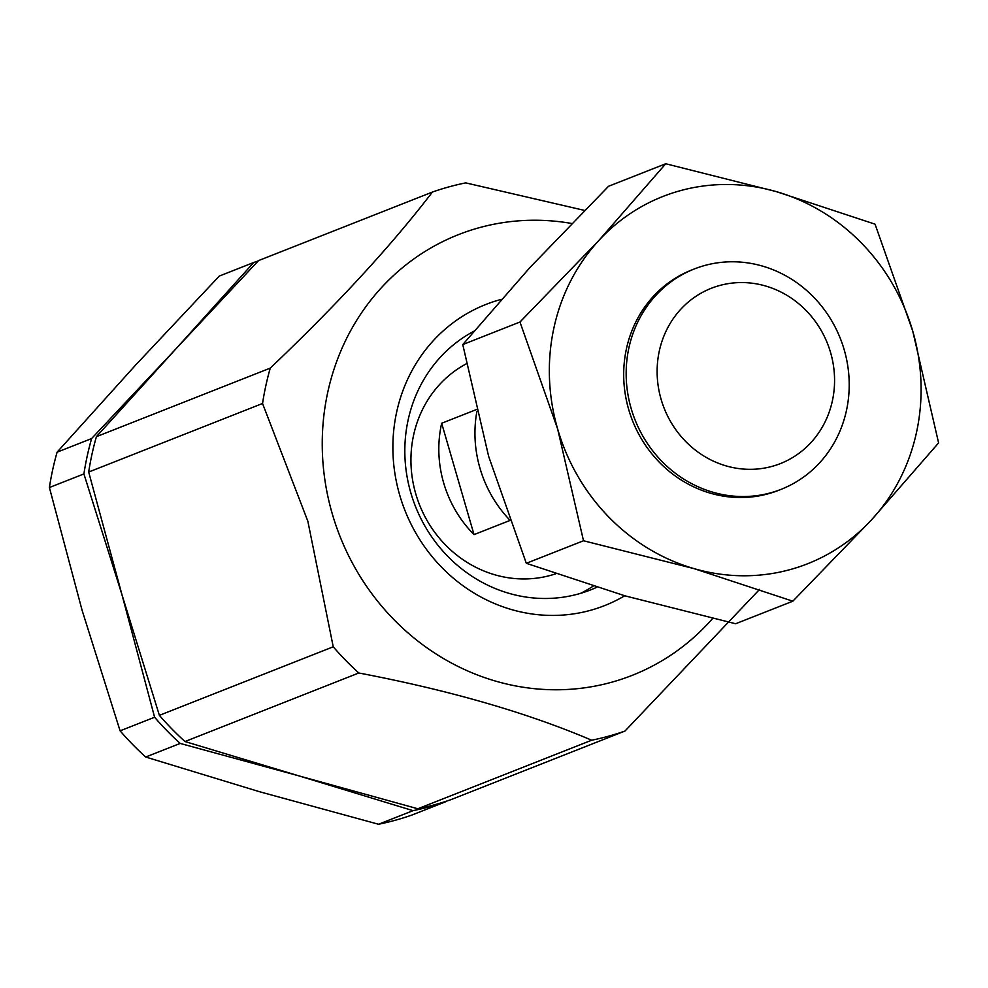 <?xml version="1.0" encoding="UTF-8"?>
<svg xmlns="http://www.w3.org/2000/svg" width="988" height="988" viewBox="0 0 988 988"><rect width="100%" height="100%" fill="white"/><g stroke="black" fill="none" stroke-linecap="round" stroke-linejoin="round"><path stroke-width="1.48" d="M555.664 573.818A114.485 106.729 -111.5 0 1 415.763 493.852A114.485 106.729 -111.5 0 1 466.398 363.757M476.315 409.612L441.673 423.259A114.485 106.729 68.5 0 0 443.649 482.86A114.485 106.729 68.5 0 0 474.03 534.619L509.746 520.54M759.611 589.354L624.984 731.046A286.199 266.834 -111.5 0 1 591.676 740.222C527.32 712.731 449.713 690.328 358.829 672.989A286.199 266.834 -111.5 0 1 333.24 646.807L307.848 521.219L262.549 403.487A286.199 266.834 -111.5 0 1 270.255 368.129C337.192 304.465 391.248 245.765 432.411 192.055A286.199 266.834 -111.5 0 1 465.719 182.879L584.526 210.407M712.62 618.5A236.861 220.83 -111.5 0 1 498.582 681.955A236.861 220.83 -111.5 0 1 332.24 513.711A236.861 220.83 -111.5 0 1 571.719 223.486M262.549 403.487L88.685 472.029A286.199 266.834 -111.5 0 1 96.404 436.671L270.255 368.129M333.24 646.807L159.377 715.349A286.199 266.834 -111.5 0 0 184.966 741.531L299.278 775.988L417.825 808.764L591.676 740.222M358.829 672.989L184.966 741.531M432.411 192.055L258.56 260.585L175.37 349.468L96.404 436.671M624.984 731.046L451.121 799.588A286.199 266.834 -111.5 0 1 417.825 808.764M88.685 472.029L121.919 594.529L159.377 715.349M413.033 810.654L378.528 824.251A286.199 266.834 -111.5 0 0 411.835 815.075L446.341 801.478A286.199 266.834 -111.5 0 1 413.033 810.654L299.278 775.988L180.187 743.421A286.199 266.834 -111.5 0 1 154.597 717.239L121.919 594.529L83.906 473.919A286.199 266.834 -111.5 0 1 91.612 438.561L175.37 349.468L253.78 262.475A286.199 266.834 -111.5 0 1 258.201 260.968M83.906 473.919L49.4 487.516A286.199 266.834 -111.5 0 1 57.106 452.158L91.612 438.561M154.597 717.239L120.091 730.836A286.199 266.834 -111.5 0 0 145.681 757.018L259.436 791.697L378.528 824.251M180.187 743.421L145.681 757.018M253.78 262.475L219.274 276.084L135.517 365.177L57.106 452.158M49.4 487.516L82.078 610.238L120.091 730.836M593.084 586.205A142.111 132.503 -111.5 0 1 580.648 593.331M596.666 587.329A142.111 132.503 -111.5 0 1 590.787 589.836A142.111 132.503 -111.5 0 1 410.823 492.851A142.111 132.503 -111.5 0 1 473.894 331.239M624.712 595.776A161.859 150.905 -111.5 0 1 399.708 495.124A161.859 150.905 -111.5 0 1 501.286 299.376M661.096 399.288A94.206 87.833 -111.5 0 1 765.465 285.964A94.206 87.833 -111.5 0 1 810.963 442.562A94.206 87.833 -111.5 0 1 661.096 399.288M631.159 408.513A118.424 110.409 -111.5 0 1 694.255 268.983A118.424 110.409 -111.5 0 1 840.405 338.662A118.424 110.409 -111.5 0 1 781.125 489.332A118.424 110.409 -111.5 0 1 631.159 408.513M509.438 519.688A118.424 110.409 -111.5 0 1 479.946 468.127A118.424 110.409 -111.5 0 1 476.834 411.774M441.673 423.259L474.03 534.619M598.777 240.553L519.972 322.026L557.664 429.051A197.378 184.027 -111.5 0 1 598.777 240.553A197.378 184.027 -111.5 0 1 776.321 191.623A197.378 184.027 -111.5 0 1 912.764 331.202A197.378 184.027 -111.5 0 1 871.651 519.713A197.378 184.027 -111.5 0 1 694.107 568.643A197.378 184.027 -111.5 0 1 557.664 429.051L583.513 540.757L694.107 568.643L792.833 601.198L871.651 519.713L938.6 442.908L912.764 331.202L875.059 224.177L776.321 191.623L665.739 163.749L598.777 240.553M779.89 489.813A118.424 110.409 -111.5 0 1 632.493 420.629A118.424 110.409 -111.5 0 1 693.02 269.477M792.833 601.198L735.628 623.749L625.046 595.863L526.32 563.308L488.615 456.283L462.767 344.577L519.972 322.026M526.32 563.308L583.513 540.757M462.767 344.577L529.716 267.773L608.534 186.287L665.739 163.749M694.255 268.983L691.773 269.959M781.125 489.332L778.655 490.307"/></g></svg>
